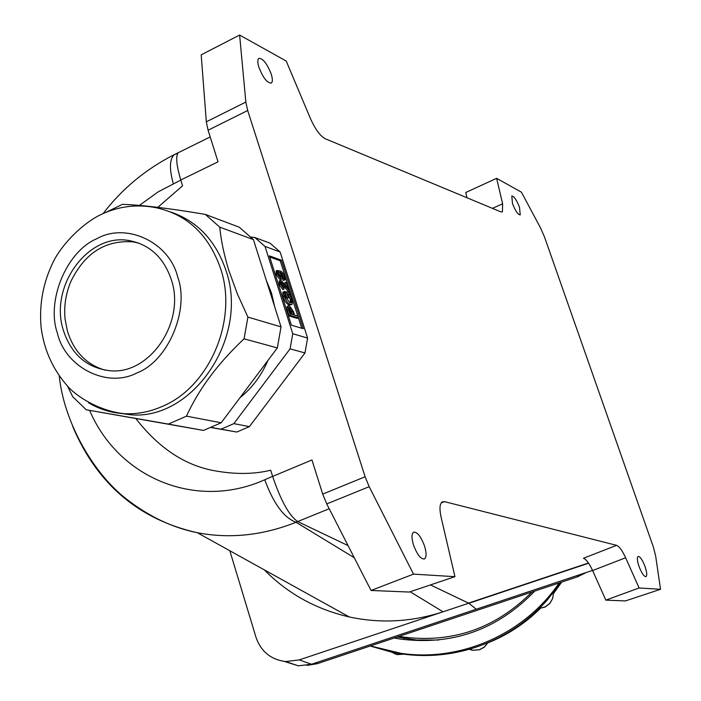 <?xml version="1.0" encoding="UTF-8"?>
<svg xmlns="http://www.w3.org/2000/svg" width="701" height="701" viewBox="0 0 701 701"><rect width="100%" height="100%" fill="white"/><g stroke="black" fill="none" stroke-linecap="round" stroke-linejoin="round"><path stroke-width="1.05" d="M270.709 470.213C253.99 474.349 235.177 474.516 214.252 470.704C184.819 465.341 158.706 447.983 135.898 418.628C158.706 447.983 184.819 465.341 214.252 470.704C235.177 474.516 253.99 474.349 270.709 470.213L272.636 476.426L270.709 470.213M329.198 508.733L297.671 521.553C289.224 515.787 280.882 500.742 272.636 476.426L311.954 459.952L322.714 494.109L365.116 476.768L247.69 110.504L208.083 130.228L218.029 161.817L180.779 180.008L182.575 185.818L157.848 207.33L182.575 185.818L180.797 180.078L158.128 191.881L139.429 205.411M179.754 151.986L178.273 152.713M210.195 136.932L178.203 152.748C175.583 156.297 176.433 165.383 180.779 180.008L180.797 180.078M177.782 153.309L174.242 154.658C169.546 159.188 169.221 168.845 173.287 183.644M354.277 557.733L296.041 522.271C283.975 517.82 273.539 503.651 264.741 479.764L272.61 476.356M89.632 410.374C118.487 478.345 196.595 510.442 264.741 479.764M297.697 521.57L348.064 545.606L297.671 521.553L296.032 522.271C262.831 535.459 229.946 538.946 197.384 532.734L197.323 532.725C138.702 519.45 97.202 484.128 72.825 426.751M588.621 563.218L468.846 603.281L430.44 584.923L468.741 603.202L443.041 611.798L410.138 591.758M468.732 603.184L476.268 609.222L311.533 664.233L298.319 665.836L284.448 661.446M197.323 532.725L349.238 616.941C380.608 623.688 411.873 621.971 443.041 611.798L299.222 659.904L285.622 661.56C270.884 659.615 261.017 651.544 256.014 637.367L229.823 550.741M349.238 616.941C316.037 609.318 287.717 593.624 264.286 569.843M171.298 212.193C197.708 221.455 215.961 240.96 226.037 270.691C249.425 337.251 192.565 420.933 130.22 414.738L115.507 412.582M105.781 212.429L122.482 204.315C142.61 205.078 170.22 208.442 205.305 214.401L239.295 227.212L253.429 239.602L219.755 227.142C220.973 240.128 223.969 254.489 228.736 270.209L237.28 293.684L247.9 317.097L244.071 338.828C218.055 363.258 198.847 389.037 186.457 416.157L168.354 424.087L86.214 409.761L72.632 396.608L67.541 386.155M104.913 370.102C86.398 364.573 73.92 351.639 67.471 331.301L65.105 319.279C63.809 306.319 65.719 293.728 70.845 281.504C84.786 252.982 105.562 239.777 133.172 241.898L138.964 243.159M63.379 330.32C48.939 286.621 88.028 232.548 129.256 240.601C149.716 244.526 163.745 257.539 171.324 279.655C185.984 322.197 149.295 375.508 109.566 370.671C86.705 367.815 71.318 354.364 63.379 330.32M283.222 292.037L283.625 293.036L283.222 292.037M280.128 251.992L270.051 243.186L254.831 237.508L265.022 246.428L280.128 251.992L307.599 338.075L304.979 352.954L249.407 426.629L236.815 432.035L211.492 427.479M211.211 427.592L236.815 432.035M250.932 237.017L254.831 237.508M265.022 246.428L292.738 333.737L307.599 338.075M281.434 260.202L303.288 328.716L291.379 325.15L269.368 255.856L281.434 260.202L280.207 260.772L269.727 257.004M292.738 333.737L290.083 348.844L304.979 352.954M290.083 348.844L233.827 423.641L249.407 426.629M233.827 423.641L221.095 429.143M239.944 397.756C252.097 388.03 261.412 375.605 267.905 360.498M274.748 306.994L271.541 293.176L266.31 280.33M301.71 328.252L280.207 260.772M285.693 285.325L284.851 282.678L286.087 282.117L288.12 288.488L281.206 280.453L280.321 280.523L280.295 283.861L279.051 284.431L279.366 280.961M286.087 282.117L287.007 282.424L289.785 291.134L288.549 291.704L280.917 282.941M280.978 282.503L281.732 282.152L281.18 282.179L281.145 284.203L283.625 287.366L284.071 289.049L282.827 289.609L279.051 284.431M288.181 294.735L289.311 294.218L287.866 293.745L289.154 297.802L286.989 298.065L285.456 293.228M291.765 304.497L289.259 304.935C286.902 304.269 284.799 301.544 282.967 296.751L282.889 292.212L283.353 292.002M290.477 302.779L290.17 299.082L288.313 295.139M286.84 308.212L288.085 307.643L288.444 305.82L289.417 305.759L293.465 311.621L294.578 315.108L297.732 316.09L298.275 317.798L297.04 318.359L289.154 315.923L286.84 308.212L287.471 306.258M284.992 279.883L283.318 280.453L282.678 278.718L284.404 278.025L284.44 276.387L280.4 272.26L282.415 275.765L282.301 278.858L281.11 278.902L277.097 273.784L277.263 270.481L281.119 271.305L284.238 274.459L285.307 276.816L285.298 279.743L283.318 280.453M283.318 278.428L282.047 274.818M281.986 278.998L279.874 279.471L275.852 274.354L276.439 270.858M284.071 289.049L280.295 283.861M289.785 291.134L281.732 282.152M290.17 299.082L291.406 298.521L289.311 294.218M285.079 293.395L285.57 293.176L285.193 296.654L289.925 302.648L291.414 302.604L291.406 298.521M282.967 296.751L284.212 296.19L284.124 291.642L284.816 291.397L285.57 293.176M289.259 304.935L290.503 304.374C288.146 303.708 286.052 300.974 284.212 296.19M285.193 292.282L286.394 291.73L289.285 292.685L292.291 298.722L292.229 304.278L290.503 304.374M286.989 298.065L288.234 297.496L286.394 291.73M289.154 297.802L288.234 297.496M289.154 315.923L290.398 315.362L288.085 307.643M298.275 317.798L290.398 315.362M275.852 274.354L277.097 273.784M279.874 279.471L281.11 278.902M283.213 276.948L284.44 276.387M284.553 279.892L283.914 278.157M290.004 307.494L292.51 311.226L293.658 314.819L290.784 313.925L289.644 310.359L289.408 307.52L290.004 307.494L289.18 307.862M280.628 277.219L277.841 273.819L277.973 271.883L278.849 271.865L281.469 275.099L281.399 277.184L280.628 277.219M292.51 311.226L291.265 311.787L292.072 314.328M289.127 308.221L291.265 311.787M277.692 272.4L278.849 271.865M281.469 275.099L280.234 275.668L280.444 277.14M277.684 272.461L280.234 275.668M253.429 239.602L281.04 326.876L277.333 347.924L221.183 422.764L203.509 430.423L86.214 409.761M203.509 430.423L168.354 424.087M221.183 422.764L186.457 416.157M277.333 347.924L244.071 338.828M281.04 326.876L247.9 317.097M205.305 214.401L219.755 227.142M534.767 591.074C497.123 629.997 451.97 645.936 399.29 638.918L394.234 637.989M370.417 645.945L401.042 653.341C460.575 662.191 524.786 633.914 559.109 582.952M370.181 646.024L391.403 652.088L402.444 654.024C427.198 657.38 451.61 655.137 475.699 647.277C503.537 637.884 527.336 622.208 547.087 600.249L560.914 582.347M394.996 652.386L392.385 652.254M391.403 652.088L388.266 651.036M645.139 566.82C646.944 572.375 647.225 575.661 645.971 576.669C643.921 576.537 641.581 573.059 638.953 566.233C637.148 560.677 636.876 557.4 638.129 556.41C640.179 556.541 642.519 560.011 645.139 566.82M424.552 546.061C426.655 553.142 426.594 557.453 424.368 559.004C420.696 559.153 417.077 554.491 413.511 545.028C411.434 537.956 411.496 533.654 413.695 532.129C417.393 531.989 421.012 536.633 424.552 546.061M258.941 67.419C257.451 62.529 257.425 59.506 258.871 58.367C262.945 58.367 267.055 63.581 271.191 73.999C272.707 78.906 272.733 81.929 271.269 83.086C267.212 83.104 263.103 77.881 258.941 67.419M512.484 203.544L511.791 195.982C514.052 196.219 516.628 200.004 519.529 207.33L520.23 214.918C517.978 214.681 515.393 210.896 512.484 203.544M586.43 572.437L577.826 576.704L317.229 663.698L307.038 665.398M438.721 640.031L416.394 639.978L397.046 637.051M531.963 592.012C495.204 628.893 451.514 643.79 400.884 636.718L399.035 636.385M468.846 603.281L476.268 609.222L592.529 570.404M492.409 208.337L502.635 203.833L496.606 178.334L521.43 192.179L540.462 227.79L544.449 236.85L653.288 546.806L655.645 555.911L660.526 589.304L625.406 600.932L605.83 600.126L592.599 570.544C589.269 563.367 586.211 559.275 583.434 558.276L616.6 545.343L444.636 501.671L441.341 502.775M468.531 603.105L588.463 562.991M502.635 203.833L502.415 211.851L500.891 211.877L325.29 138.754C320.304 136.143 315.371 129.466 310.508 118.732L286.218 61.031L239.619 35.05L201.187 54.844L206.322 121.825L245.841 102.066L239.619 35.05M245.841 102.066L247.69 110.504M365.116 476.768L369.182 486.687L413.502 574.128L454.94 576.678L441.034 516.865C439.247 508.33 439.764 503.3 442.585 501.767L444.636 501.671M616.6 545.343C619.263 546.368 622.278 550.513 625.634 557.759L592.599 570.544M660.526 589.304L639.102 587.981L625.634 557.759M639.102 587.981L605.83 600.126M178.203 152.748L179.798 151.959M496.606 178.334L465.771 192.486L466.962 197.743M454.94 576.678L409.27 592.047L371.031 590.47L326.745 503.94L322.714 494.109M413.502 574.128L371.031 590.47M208.083 130.228L206.322 121.825M299.222 659.904L311.533 664.233M130.22 414.738L124.515 413.704C101.514 411.469 78.565 398.142 68.426 387.083C53.232 370.303 44.128 350.421 41.105 327.446C39.019 304.295 43.182 282.196 53.591 261.158C60.523 247.295 77.977 227.045 98 216.022C116.27 206.593 135.495 203.798 155.675 207.627C187.132 214.348 208.81 234.782 220.719 268.93C238.025 320.427 209.327 387.075 162.141 406.475C149.795 411.881 137.247 414.291 124.515 413.704C111.617 413.012 99.638 409.366 88.571 402.786M96.887 238.699C66.656 251.133 45.994 300.843 57.394 333.133C65.07 367.114 106.946 388.757 136.853 372.95C167.96 361.409 189.989 309.754 177.625 276.702C169.064 241.819 125.812 222.121 96.887 238.699M284.545 287.366L285.789 286.797M287.524 310.815L288.777 310.254M553.501 593.563L561.65 582.102M487.782 642.878C507.594 634.922 525.128 623.408 540.383 608.354M553.466 592.617L552.721 598.374L549.794 603.395L545.098 606.926L539.384 608.345M487.773 642.747L484.286 647.032L479.466 649.722L472.439 650.256L469.171 649.292M403.408 654.156L396.389 654.436L390.255 651.466M577.826 576.704L577.089 575.556M315.257 662.988L317.229 663.698M369.182 486.687L326.745 503.94M103.126 213.56C122.079 188.771 145.782 169.134 174.251 154.649L178.194 152.757M59.243 375.964C64.036 422.668 93.443 473.079 125.321 498.157C148.086 516.12 172.104 527.643 197.384 532.734M285.622 661.56L298.319 665.836M129.256 240.601L133.172 241.898M279.077 281.092L280.321 280.523M282.889 292.212L284.124 291.642M287.2 306.381L288.444 305.82M276.028 271.05L277.263 270.481M402.444 654.024L401.042 653.341M561.685 582.093L553.501 593.607M540.436 608.345C525.172 623.434 507.612 634.966 487.756 642.931M552.677 598.496L549.847 603.465M487.878 642.703L484.444 647.041L479.65 649.757M403.662 654.182L397.362 654.603L392.507 652.316M479.624 649.766L472.439 650.256L470.362 648.951M539.314 608.415L545.089 607.057L549.821 603.491M400.884 636.718L404.126 638.445"/></g></svg>
